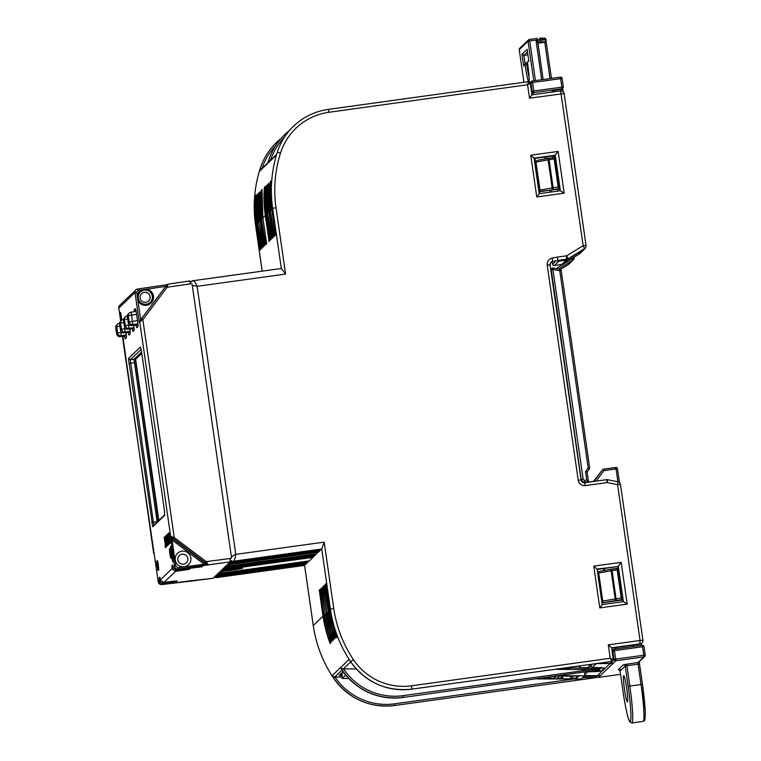 <?xml version="1.0" encoding="UTF-8"?>
<svg xmlns="http://www.w3.org/2000/svg" width="761" height="761" viewBox="0 0 761 761"><rect width="100%" height="100%" fill="white"/><g stroke="black" fill="none" stroke-linecap="round" stroke-linejoin="round"><path stroke-width="1.14" d="M345.551 675.264L342.174 678.489L342.155 673.2L342.174 678.489L348.738 678.498L342.174 678.489L345.551 675.264M552.362 678.393L538.179 678.755L552.362 678.393M548.824 677.28L548.681 678.308L554.588 678.07L556.529 676.215L554.588 678.07L548.833 678.156L548.824 677.28M561.171 678.412L562.674 678.184L561.513 678.089L561.504 676.006L561.513 678.089L557.109 678.08L559.278 676.006L563.654 676.015A8.618 0.637 179.8 0 0 574.403 676.034L578.779 676.044L576.61 678.118L576.581 676.044L576.61 678.118L572.205 678.108L572.196 676.129L572.205 678.108L570.845 678.203L570.845 676.158L570.702 678.346L570.693 676.158L570.702 678.355L575.449 678.841L556.767 678.802L575.449 678.841L570.702 678.346L576.61 678.118L578.779 676.044L574.403 676.034A8.618 0.637 -0.2 0 1 563.654 676.015L559.278 676.006L557.109 678.08L561.171 678.412M562.664 676.015L562.674 678.175L562.664 676.015M536.962 678.926L581.309 679.021L584.686 675.797L584.676 672.315L584.686 675.797L559.963 675.739L584.686 675.797L581.309 679.021L536.962 678.926M550.184 677.1L550.184 678.061L550.184 677.1M554.569 676.491L554.588 678.07L554.569 676.491M579.996 667.844L588.985 667.473L579.996 667.844L588.985 667.473L579.996 667.844L579.378 665.942L579.996 667.844M590.707 664.714A20.823 1.541 179.8 0 0 589.024 664.61A20.823 1.541 -0.2 0 1 590.707 664.714L591.877 664.714L590.707 664.714M591.877 664.714L592.496 664.125L591.877 664.714M589.043 664.61L588.985 667.473L589.043 664.61M579.987 665.856L580.405 667.454L579.987 665.856M565.861 667.816L567.725 667.816L565.861 667.816M158.811 520.448L135.591 359.278L141.793 353.351M158.868 520.391L135.591 359.278M141.793 353.389L135.648 359.268M158.526 520.724L135.106 358.212M157.403 521.789L133.984 359.278L141.594 352.01M236.395 568.001A1.579 1.579 0 0 0 237.384 567.563A1.579 1.57 -133.7 0 1 235.577 567.82A1.579 1.57 -133.7 0 0 237.384 567.563A1.579 1.57 -133.7 0 1 236.509 567.982L236.5 567.991A1.579 1.579 0 0 0 237.384 567.563L237.384 567.563A1.579 1.57 46.3 0 1 235.606 567.82M240.99 562.674A1.579 1.57 46.3 0 0 242.778 562.408A1.579 1.57 -133.7 0 1 240.961 562.674A1.579 1.57 -133.7 0 0 242.769 562.417A1.579 1.57 -133.7 0 1 241.893 562.836L227.254 564.738L224.904 566.983L239.544 565.081L239.563 564.481M148.595 300.995A5.051 5.023 46.3 0 0 146.74 292.624A5.051 5.023 46.3 0 0 141.622 293.689M186.312 562.826A5.051 5.023 46.3 0 0 184.457 554.436A5.051 5.023 46.3 0 0 179.339 555.53A5.051 5.023 -133.7 0 1 187.824 558.469A5.051 5.023 -133.7 0 1 181.204 563.92A5.051 5.023 -133.7 0 1 179.349 555.511M237.565 565.861L236.975 565.937M235.549 567.078L235.558 567.078A1.579 1.579 0 0 0 236.547 566.755L237.08 566.241A1.579 1.57 46.3 0 1 236.11 566.555L236.167 566.051M228.757 574.279L228.167 574.365M229.527 573.804L228.271 574.66A1.579 1.57 46.3 0 1 227.301 574.983L226.74 575.497A1.579 1.579 0 0 0 227.739 575.173A1.579 1.57 -133.7 0 1 226.759 575.497L214.307 577.104L226.749 575.497M241.922 561.608L243.12 560.686M243.72 560.239L241.931 561.608A1.579 1.57 -133.7 0 1 240.952 561.932L228.5 563.54L227.596 564.405L242.236 562.512A1.579 1.57 46.3 0 0 243.377 561.751A1.579 1.579 0 0 1 243.111 562.094L242.769 562.417A1.579 1.579 0 0 1 241.779 562.855M242.949 560.714L242.359 560.79M140.157 298.008A5.051 5.023 -133.7 0 1 146.768 292.566A5.051 5.023 -133.7 0 1 148.623 300.966A5.051 5.023 -133.7 0 1 140.157 298.008M240.076 564.995L240.419 564.662A1.579 1.579 0 0 0 240.685 564.329A1.579 1.57 46.3 0 1 239.544 565.081L239.192 565.413A1.579 1.579 0 0 0 240.076 564.995A1.579 1.57 -133.7 0 1 239.201 565.413L224.562 567.306L223.658 568.172L235.568 567.078L223.116 568.686L222.212 569.551L236.852 567.658A1.579 1.57 46.3 0 0 237.993 566.897A1.579 1.579 0 0 1 237.727 567.24L237.384 567.563M227.358 574.469L227.301 574.983L214.849 576.591L215.753 575.725L230.383 573.832L215.753 575.725M207.382 564.481A1.265 1.256 46.3 0 0 208.305 564.719L206.212 561.618L205.365 562.712L207.078 564.767A1.265 0.742 -48.6 0 0 206.136 564.947L204.233 564.262L172.072 540.025L172.928 538.931L170.854 537.466A1.265 0.704 -57.2 0 1 170.911 538.408L170.226 536.762L173.403 538.645L174.24 537.551L170.645 536.362A1.265 1.256 46.3 0 0 171.139 537.19M170.911 538.408L172.072 540.025L175.829 566.06L174.488 566.327A3.158 3.139 46.3 0 0 178.017 569.009L177.95 567.668L204.233 564.262L205.08 563.169L207.858 565.147L206.136 564.947M229.87 558.688L231.544 557.88L192.086 284.024A3.158 3.139 -136.6 0 0 190.469 283.824L189.784 280.933L168 284.167A1.579 1.57 46.3 0 0 167.154 284.576L167.154 284.576A1.579 1.57 46.3 0 0 166.982 284.766L165.755 286.44L167.125 287.278L168 284.167M231.544 557.88A3.158 3.139 -136.6 0 1 230.05 558.517L230.25 561.865L229.042 563.026L241.484 561.409L241.551 560.905M191.296 580.719L190.554 580.567M164.804 514.721L154.055 524.995L153.361 522.113L130.245 359.801L133.984 359.287L157.156 522.027M137.655 289.009L137.646 289.018A3.158 3.139 46.3 0 0 135.943 289.846L137.655 289.009L167.049 284.681L137.665 289.009L138.007 290.455L147.054 289.123A8.228 8.181 -133.7 0 1 151.734 302.298A8.228 8.181 -133.7 0 1 137.884 300.519L136.685 292.224L135.001 292.557L139.282 322.245L142.84 319.62L141.47 318.783L139.672 320.999L166.982 284.766M189.774 280.942L168.029 284.157L166.602 285.137M175.277 560.029A7.886 7.838 -133.7 0 1 181.936 551.164A7.886 7.838 -133.7 0 1 190.84 557.87A7.886 7.838 -133.7 0 1 184.181 566.745A7.886 7.838 -133.7 0 1 175.277 560.029M202.283 566.698L177.342 569.932L201.903 566.412M232.095 571.616L232.076 572.215L217.437 574.117L221.87 569.884L236.509 567.982L236.871 567.05M230.754 572.9L230.735 573.499L216.095 575.402L217.094 574.441L231.725 572.548L217.094 574.441M191.125 581.1L213.08 578.274L214.307 577.104M241.484 561.409L240.952 561.932A1.579 1.579 0 0 0 241.931 561.608L242.464 561.095A1.579 1.57 46.3 0 1 241.484 561.409M191.449 580.7L161.77 584.543L191.173 581.1A1.265 1.256 -133.7 0 1 190.25 580.852L190.221 580.862M128.466 358.46L152.723 526.774L164.709 515.311L164.405 510.279L141.498 351.325L140.452 346.997L128.466 358.46L130.245 359.801L141.175 349.356M154.055 524.995L152.723 526.774M170.892 551.249L171.529 557.585L170.787 558.279L169.665 552.419L169.465 549.062L170.236 548.367L170.892 551.249L170.749 546.103L172.747 558.336L172.709 561.922L171.32 554.227M137.988 325.565L137.77 324.738M130.255 332.957L130.036 332.129M134.126 329.256L133.907 328.438M126.393 336.647L126.174 335.829M173.299 568.106L176.714 570.265L173.299 568.106A3.054 2.873 64.6 0 1 173.175 567.573L173.299 568.115M173.441 568.477L172.072 568.629L160.419 579.787A3.054 2.873 64.6 0 0 160.542 580.301L160.552 580.32M173.527 568.657L172.195 569.161A3.054 3.015 89.1 0 1 172.072 568.629L171.91 565.547L172.519 564.966A1.579 1.57 46.3 0 0 172.795 565.642M160.771 580.852L159.439 581.356A3.054 3.015 89.1 0 1 159.315 580.824L158.231 581.861L161.77 584.543L162.854 583.506L162.825 582.403M160.685 580.672L159.315 580.824L159.154 577.742L159.762 577.152A1.579 1.57 46.3 0 0 160.038 577.837M154.331 553.257L154.045 552.743M154.179 553.732L154.045 553.532A1.265 1.256 -133.7 0 1 153.56 552.695L153.57 552.762M161.77 584.543A3.158 3.139 -133.7 0 1 158.24 581.851L122.645 338.16A1.579 1.57 -133.7 0 1 122.94 336.99L153.551 552.724L154.188 553.761M164.357 537.19A12.861 1.122 -97.9 0 0 164.224 537.485L165.308 544.115L164.1 537.504A12.861 1.122 82.1 0 1 164.29 537.18A12.861 1.122 82.1 0 1 164.528 537.361L164.823 539.416A10.445 0.913 -97.9 0 0 164.5 538.997A10.445 0.913 -97.9 0 0 164.49 538.997L164.623 540.738A46.583 4.062 -97.9 0 0 164.966 541.623L165.765 547.302A9.807 0.856 82.1 0 1 165.584 547.711A9.807 0.856 82.1 0 1 165.384 547.54L165.108 545.627A7.867 0.685 -97.9 0 0 165.337 545.894A7.867 0.685 -97.9 0 0 165.432 545.78L165.185 544.134M165.337 545.894L165.46 545.875A7.867 0.685 -97.9 0 0 165.556 545.761L165.308 544.115M165.27 545.875L165.508 547.53A9.807 0.856 -97.9 0 0 165.641 547.682M167.192 534.669L168.619 544.534L167.258 538.931L167.648 545.456L166.212 535.506L167.391 541.87L166.811 534.935L167.972 541.28M166.83 535.021L167.391 541.87M166.459 535.373L167.762 545.352M167.258 538.931L168.438 544.705M165.841 537.979L166.05 535.763M166.469 541.984L165.46 536.22L166.041 535.668L167.477 545.627L166.897 546.179L166.079 537.751M167.011 546.075L166.669 541.794M168.324 533.585L169.627 543.563M167.705 536.201L167.915 533.984M168.333 540.205L167.325 534.45L167.896 533.889L169.332 543.849L168.761 544.4L167.943 535.972M168.866 544.296L168.523 540.025M168.885 532.862A12.861 1.122 -97.9 0 0 168.752 533.157L169.713 539.806L168.628 533.176A12.861 1.122 82.1 0 1 168.818 532.852A12.861 1.122 82.1 0 1 169.056 533.033L169.351 535.088A10.445 0.913 -97.9 0 0 169.028 534.669L169.151 536.41A46.583 4.062 -97.9 0 0 169.494 537.295L170.293 542.973A9.807 0.856 82.1 0 1 170.112 543.383A9.807 0.856 82.1 0 1 169.912 543.211L169.636 541.299A7.867 0.685 -97.9 0 0 169.865 541.566A7.867 0.685 -97.9 0 0 169.96 541.452L169.713 539.806M169.865 541.566L169.988 541.547A7.867 0.685 -97.9 0 0 170.084 541.432L169.836 539.787M169.798 541.547L170.036 543.202A9.807 0.856 -97.9 0 0 170.169 543.354M170.664 549.689L171.482 549.528M156.909 564.614L156.709 561.257L157.479 560.562L158.136 563.444L158.773 569.78L158.041 570.474L156.909 564.614L158.269 564.339M134.212 311.706A5.993 0.523 82.1 0 1 134.288 309.622L135.268 308.69A5.993 0.523 82.1 0 1 135.353 308.69A5.993 0.523 82.1 0 1 136.59 314.169L137.484 320.4A5.993 0.523 82.1 0 1 137.884 326.754L136.894 327.706A5.993 0.523 82.1 0 1 136.038 324.985M129.912 328.99A5.993 0.523 82.1 0 1 130.15 334.146A5.993 0.523 82.1 0 1 130.141 334.155L129.161 335.097A5.993 0.523 82.1 0 1 128.305 332.376M133.784 325.289A5.993 0.523 82.1 0 1 134.022 330.455L133.032 331.396A5.993 0.523 82.1 0 1 132.176 328.676M126.05 332.681A5.993 0.523 82.1 0 1 126.288 337.846L125.299 338.788A5.993 0.523 82.1 0 1 124.443 336.067M121.931 320.058L120.561 312.467L121.189 320.704M139.672 320.999L139.282 322.245M122.645 338.16L123.054 337.475M169.751 543.459L168.314 533.499L169.751 543.459M165.327 540.595L166.221 546.826L164.642 537.009L166.069 542.821L165.327 536.353L166.754 546.312L165.327 540.595L166.611 546.455M165.289 536.495L166.069 542.821M164.766 536.99L166.183 546.864M529.104 77.498A13.565 1.18 82.1 0 1 527.211 67.444A13.565 1.18 82.1 0 1 526.698 63.524L525.1 64.637L526.526 62.773L525.604 63.249M527.383 62.316L527.402 62.44A15.144 1.322 82.1 0 1 527.877 65.532A15.144 1.322 82.1 0 1 528.857 81.617A15.144 1.322 82.1 0 1 525.528 67.777A15.144 1.322 82.1 0 1 525.1 64.637L523.682 65.988L525.623 63.23M537.865 43.215L544.771 42.255L546.179 40.333A26.207 1.636 171.8 0 0 540.985 40.095L536.048 40.675L541.68 79.734M535.449 80.59L529.732 40.913L537.513 39.838L543.107 79.534L537.713 42.121L536.048 40.675M527.915 54.811L523.882 55.372L521.979 54.145L523.682 65.988M527.154 49.522L521.979 54.145M528.781 60.823L527.116 49.237M529.114 80.514L529.038 80.685C528.924 81.788 529.78 79.563 527.868 65.541L527.383 62.373L528.705 60.29M528.638 60.756L527.402 62.44L528.819 61.08M626.588 687.801A13.251 1.151 82.1 0 1 627.378 701.908A13.251 1.151 82.1 0 1 624.534 689.77A13.251 1.151 82.1 0 1 623.744 675.663A13.251 1.151 82.1 0 1 626.588 687.801M532.814 93.356L531.578 91.986A1.579 1.57 -133.7 0 1 531.558 91.891L530.817 87.03M531.777 93.651L532.824 93.356L531.863 94.269M530.303 83.444L532.652 82.473L532.31 81.027A1.579 1.57 46.3 0 0 530.969 82.806L532.196 91.282A1.579 1.57 46.3 0 0 533.975 92.623L561.999 88.742A1.579 1.57 46.3 0 0 562.864 88.324L561.361 89.351L553.266 90.473L553.466 91.862M553.266 90.473L551.535 92.129M550.764 269.518L551.012 269.565A1.579 1.57 -133.7 0 0 551.002 270.06L552.933 269.48L553.085 268.053A1.579 1.57 46.3 0 0 551.259 269.813L581.176 479.487A3.158 3.139 -133.7 0 0 581.823 480.99L581.433 481.047M588.415 481.418L587.073 472.096L585.542 471.563L588.205 468.015L559.773 270.707L561.218 270.602L589.651 467.901L588.205 468.015L589.347 469.08A1.579 1.57 46.3 0 0 589.642 467.91L561.218 270.602A1.579 1.579 0 0 0 559.934 269.27L559.773 270.707L552.933 269.48L583.116 478.916L581.433 479.249A3.158 3.139 46.3 0 0 585 481.932L584.895 480.258A1.579 1.57 46.3 0 1 583.116 478.916M551.012 269.565L551.725 268.452A1.579 1.579 0 0 1 553.095 268.043L559.934 269.27L553.095 268.053M600.267 675.473L600.496 675.445A22.402 22.269 -133.7 0 1 597.385 675.654L584.686 675.625L597.375 675.663L609.942 663.659A22.402 22.269 46.3 0 0 613.052 663.449L611.473 662.308M551.002 270.06L581.176 479.487M598.479 677.385A1.579 1.57 -133.7 0 1 596.767 676.329A1.579 1.579 0 0 0 598.469 677.385L620.548 674.332L598.479 677.385L615.849 660.776L615.744 659.102L614.07 659.435A1.579 1.57 46.3 0 0 615.849 660.776L643.873 656.895L637.994 662.508L623.43 664.724A1.579 1.57 -133.7 0 1 625.209 666.065L628.129 686.327A33.132 2.892 -97.9 0 1 630.279 721.514A33.132 2.892 -97.9 0 1 622.993 691.245L620.072 670.983L625.209 666.065L626.893 665.742L626.788 664.058M583.059 482.512L584.619 482.293L581.823 480.99M584.619 482.293L588.424 481.456L586.76 480.001L584.895 480.258M596.034 481.133L603.939 470.612L602.959 469.252L593.399 481.39M612.881 656.486L612.205 651.568A1.579 1.57 -133.7 0 1 612.196 651.464L613.309 649.599A1.579 1.57 46.3 0 0 612.843 650.959L614.07 659.435L613.318 660.148M588.424 481.456L583.525 482.655M594.027 481.409L587.796 482.16L593.894 481.313L602.95 469.261L615.725 467.482L616.058 468.928L617.494 468.833A1.579 1.57 46.3 0 0 615.735 467.482L602.959 469.252M603.901 570.598L603.606 568.572M597.699 573.204L612.11 570.588L611.768 569.142A1.579 0.856 79.5 0 0 611.701 569.152A1.579 0.856 79.5 0 0 611.131 570.75L615.173 598.802A1.579 0.856 79.5 0 0 616.258 600.315L612.11 570.588L617.181 569.884L621.223 597.937L601.742 601.257M633.19 645.128L633.39 646.517M601.98 602.902L603.007 602.76L598.517 571.597L611.635 569.171M604.205 568.486L604.5 570.493M604.719 570.446L604.434 568.457M603.007 602.76L621.309 600.134L621.975 599.145L621.223 597.937M621.975 599.145L617.571 568.6L617.181 569.884M598.498 571.606L611.701 569.152A1.579 1.579 0 0 1 611.768 569.142L617.571 568.6M616.03 648.924L615.83 647.535M615.792 647.535L616.001 648.924M615.402 649.009L615.202 647.621M621.309 600.134L622.565 600.039M554.16 158.973L558.193 187.025L553.123 187.729L549.081 159.677L554.16 158.973L554.55 157.689L558.926 188.614L558.289 189.223L540.519 191.344A1.579 0.856 -100.5 0 1 540.025 190.136L535.982 162.083L549.081 159.677L548.738 158.231A1.579 0.856 79.5 0 0 548.671 158.24A1.579 0.856 79.5 0 0 548.101 159.829L552.144 187.881A1.579 0.856 79.5 0 0 553.228 189.403L553.123 187.729L539.578 190.221A1.379 1.37 46.3 0 0 540.519 191.344M558.955 188.233L558.193 187.025M548.614 158.259L537.466 160.314L548.671 158.24A1.579 1.579 0 0 1 548.748 158.231L554.55 157.689M537.466 160.314L535.449 161.56L535.982 162.083M535.449 161.56L539.578 190.221M536.315 173.632L537.085 173.527M319.43 551.211L231.002 563.463L319.42 551.221L319.763 550.089M314.027 556.367L314.379 555.235M226.892 567.335L315.358 555.092M315.71 553.932L315.377 555.092L234.141 566.07M217.836 575.459A3.158 3.139 46.3 0 0 218.474 575.44L306.559 563.52L218.084 575.754M232.267 562.189L320.762 549.946L321.732 549.014L330.388 609.114L329.437 610.027L325.67 583.906L325.156 584.391A6.63 0.58 82.1 0 0 325.584 591.43L328.41 611.016L325.27 591.735A6.63 0.58 82.1 0 0 323.815 585.685A6.63 0.58 82.1 0 0 324.243 592.714L326.745 612.605L323.92 593.019A6.63 0.58 82.1 0 0 322.464 586.969A6.63 0.58 82.1 0 0 322.892 594.008L325.404 613.889L322.578 594.312A6.63 0.58 82.1 0 0 321.123 588.253A6.63 0.58 82.1 0 0 321.551 595.292L324.053 615.173L321.228 595.597A6.63 0.58 82.1 0 0 319.772 589.537L319.259 590.032L323.025 616.163L313.266 625.494L304.59 565.394L305.57 563.654M597.005 675.654A1.579 1.189 94.7 0 1 596.006 676.453L595.321 677.575L597.09 676.015A1.579 1.57 46.3 0 0 597.366 675.663L600.4 675.464M594.683 677.718L582.793 677.604M596.424 676.653L596.415 677.566L394.664 705.514L394.569 703.83L573.765 679.002M594.018 675.654L593.932 676.282A1.579 1.189 -85.3 0 0 594.845 675.654M324.157 615.906L323.025 616.163A126.212 125.479 46.3 0 0 330.179 643.559L330.569 641.846M267.758 213.898L266.626 214.145L269.451 233.732A6.63 0.58 82.1 0 0 270.906 239.782A6.63 0.58 82.1 0 0 270.478 232.742L267.653 213.166A126.212 125.479 -133.7 0 1 266.417 191.715L266.407 191.715C266.512 183.268 266.169 183.601 265.389 192.695A126.212 125.479 46.3 0 0 266.626 214.145L269.128 234.046L266.312 214.45A126.212 125.479 -133.7 0 1 265.066 192.999L264.923 186.673L264.409 187.168L265.132 188.452M261.993 189.698L260.614 197.251L262.307 197.185M256.305 195.843L257.494 222.878L260.319 242.464L257.503 222.868A126.212 125.479 -133.7 0 1 256.257 201.418L256.115 195.092L255.601 195.587L256.324 196.871M271.116 188.766L269.423 188.833L270.802 181.28M320.752 549.946L232.305 562.189L230.298 561.732L232.352 562.179L233.304 561.266C234.426 560.676 235.244 558.374 235.767 554.369L231.373 556.691M218.065 574.317A3.158 3.139 -133.7 0 0 219.501 574.46L307.92 562.217L308.243 561.066M316.738 553.789L228.31 566.032L316.728 553.789L318.402 551.364M313.018 556.51L313.018 557.347L309.28 560.924L220.842 573.176L222.678 571.425L235.748 569.618L235.748 568.8M306.902 562.35L306.569 563.511M230.212 559.839A3.158 3.139 46.3 0 0 233.304 561.266L321.732 549.014L324.186 542.117L235.767 554.369L197.137 286.307C195.463 282.55 194.045 280.695 192.885 280.742A3.158 3.139 46.3 0 0 191.154 281.58L191.154 281.58A3.158 3.139 46.3 0 0 190.326 282.921M620.462 484.424A3.158 3.139 46.3 0 0 617.999 481.818L617.599 484.662L607.23 482.569L585.342 485.604A6.307 6.278 -133.7 0 1 578.217 480.229L547.226 265.142A6.307 6.278 -133.7 0 1 552.201 258.103L557.404 257.075L557.699 260.414L566.84 259.149A3.158 3.139 46.3 0 0 568.039 258.721L566.631 255.801L583.164 245.679L584.572 248.6L567.649 259.092L584.572 248.6A3.158 3.139 46.3 0 0 586.037 245.48L564.139 93.574A3.158 3.139 46.3 0 0 560.61 90.882L583.164 245.679L586.046 245.461L564.139 93.574A3.158 3.158 0 0 0 560.6 90.873L531.939 94.849L530.236 82.997L527.582 84.766L529.513 98.169L531.949 94.849L560.6 90.873M557.404 257.075L566.631 255.801L566.45 259.52L552.581 261.423L552.201 258.103M547.226 265.142L550.098 264.923A3.158 3.139 -133.7 0 1 552.581 261.423L552.334 261.489M622.812 601.732L617.751 566.612L597.166 569.466M559.782 190.811L554.731 155.701L534.136 158.554M267.872 162.94L276.671 154.236M284.909 134.45C276.662 142.412 270.973 151.924 267.862 162.978L267.862 162.987A63.106 62.744 -133.7 0 1 284.909 134.45L285.052 134.307A63.106 62.744 46.3 0 0 268.015 162.844M267.986 162.531L259.33 171.387L276.433 155.035A126.212 125.479 -133.7 0 1 277.251 152.333L277.251 152.333A63.106 62.744 -133.7 0 1 293.613 126.126L293.613 126.126A63.106 62.744 46.3 0 0 277.27 152.324A126.212 125.479 46.3 0 0 272.647 208.39L276.005 207.724A123.054 122.35 46.3 0 1 280.514 153.056L277.251 152.333C280.514 142.231 285.965 133.489 293.613 126.126L293.622 126.117A63.106 62.744 46.3 0 1 328.248 109.394L528.457 81.655L527.582 84.766L328.942 112.276A59.948 59.605 46.3 0 0 280.514 153.056M275.415 235.178L271.687 209.304L272.647 208.39L281.313 268.49L192.885 280.742M193.056 280.714L281.304 268.49L285.565 274.065L276.005 207.724M192.276 285.394L197.137 286.307L285.565 274.065M536.001 171.453L536.771 171.349M258.274 201.047L256.581 201.113C257.361 192.019 257.703 191.696 257.608 200.133L257.656 194.559M259.615 199.763L257.922 199.829C258.711 190.735 259.054 190.402 258.949 198.84L258.997 193.275M260.966 198.478L259.263 198.545C260.053 189.451 260.395 189.118 260.3 197.556L261.537 219.025L264.676 238.288A6.63 0.58 82.1 0 0 266.131 244.348L266.607 243.596M268.424 191.344L266.731 191.411C267.52 182.317 267.862 181.984 267.758 190.421L267.805 184.856M269.775 190.06L268.072 190.117C268.861 181.023 269.204 180.699 269.109 189.137L269.156 183.563M262.203 271.135L255.515 224.771L256.476 223.858L260.233 249.979L260.861 248.476M269.67 240.057L269.556 241.066A6.63 0.58 82.1 0 0 269.128 234.036L270.022 239.715A1.579 1.57 46.3 0 0 269.556 241.066M265.389 192.695L267.082 192.628M596.358 677.575L394.674 705.504A63.106 62.744 -133.7 0 1 333.546 678.108A126.212 125.479 -133.7 0 1 313.266 625.494L313.266 625.523M336.486 637.147L336.077 637.918L333.28 631.963L334.469 631.506M332.957 632.267A126.212 125.479 -133.7 0 1 328.086 611.321L332.957 632.267C335.525 640.895 335.182 641.228 331.929 633.247L333.546 632.657M331.615 633.552A126.212 125.479 -133.7 0 1 326.745 612.605L331.615 633.552C334.174 642.189 333.832 642.512 330.588 634.541L332.205 633.942M331.996 640.829L330.264 634.855A126.212 125.479 -133.7 0 1 325.404 613.889L330.264 634.855C332.833 643.473 332.49 643.796 329.237 635.825L330.864 635.226M321.228 595.597L324.053 615.183A126.212 125.479 -133.7 0 0 328.923 636.129L330.693 643.064L330.179 643.559M607.411 663.563A1.579 1.018 -93.8 0 1 607.316 663.582A1.579 1.018 -93.8 0 1 607.221 663.582L607.316 663.582A1.579 1.579 0 0 1 607.221 663.582L596.605 663.554M612.063 661.414L411.777 689.152L611.977 661.423A1.579 1.57 46.3 0 0 612.852 660.995L610.046 663.402L612.11 661.404L411.777 689.152A63.106 62.744 -133.7 0 1 350.659 661.747A126.212 125.479 -133.7 0 1 349.109 659.378L332.005 675.73A126.212 125.479 46.3 0 0 333.556 678.099L333.556 678.099A63.106 62.744 46.3 0 0 394.674 705.504L596.396 677.575M599.135 669.651L554.759 669.347M356.272 668.929L343.335 668.9L340.747 668.187M342.165 677.09L334.783 677.071L332.005 675.73M599.211 669.632L598.27 669.984A18.93 18.825 -133.7 0 1 594.284 670.983L594.265 670.983M611.987 661.414L610.227 658.275L411.587 685.794A59.948 59.605 46.3 0 1 353.523 659.758A123.054 122.35 46.3 0 1 333.746 608.448L324.186 542.117M613.318 659.635L611.625 647.763L608.296 644.871L610.227 658.275L613.318 659.635A1.579 1.57 46.3 0 1 612.862 660.995A1.579 1.57 46.3 0 0 612.862 660.995L613.328 659.616L611.625 647.763M611.625 647.792L640.258 643.825A3.158 3.139 46.3 0 0 642.921 640.277L640.058 640.477L617.599 484.662L620.481 484.443L642.921 640.239M607.23 482.569L607.592 479.715A3.158 3.139 46.3 0 0 606.574 479.677L607.23 482.569M216.314 577.618L216.181 577.637A3.158 3.139 -133.7 0 1 214.164 577.247L216.248 577.628L304.6 565.394L216.181 577.637L217.104 576.752M319.259 590.032L320.419 591.202M334.688 638.251L332.966 632.286M599.792 607.906L627.197 604.11L623.411 601.647L602.217 604.586L597.1 569.028L593.77 566.136L599.792 607.906L602.227 604.576L597.1 569.028L617.751 566.612M627.197 604.11L621.176 562.341L618.265 566.117L623.383 601.656L602.227 604.576M558.146 151.429L530.75 155.215L534.07 158.136L555.245 155.206L560.362 190.735L564.167 193.189L558.146 151.429L554.731 155.701M534.07 158.136L539.197 193.665L536.771 196.985L564.167 193.189M119.591 323.216L119.391 323.244A3.158 3.139 46.3 0 0 116.728 326.792L117.622 333.023L116.642 333.965A3.158 3.158 0 0 0 120.19 336.657L126.355 335.801L120.209 336.647A3.158 3.139 -133.7 0 1 116.642 333.965L116.652 333.993M121.617 332.272L120.98 332.357L120.828 331.301M120.209 336.647L121.189 335.715L120.98 332.357L117.622 333.023A3.158 3.139 46.3 0 0 121.189 335.715L126.297 335.002M115.748 327.763L116.633 333.984L115.748 327.725A3.158 3.139 -133.7 0 1 116.68 325.014A3.158 3.158 0 0 0 115.739 327.744L116.728 326.792L119.905 326.155M130.226 332.1L124.072 332.957A3.158 3.139 -133.7 0 1 120.514 330.264L120.514 330.303M123.434 319.848L123.253 319.553A3.158 3.139 46.3 0 0 120.59 323.102L121.494 329.332L120.514 330.264A3.158 3.158 0 0 0 124.053 332.957L125.051 332.015L124.69 327.601M125.489 328.581L121.494 329.332A3.158 3.139 46.3 0 0 125.051 332.015L130.16 331.311M119.601 324.053L120.504 330.284L119.61 324.034A3.158 3.139 -133.7 0 1 120.542 321.323A3.158 3.158 0 0 0 119.601 324.053L120.59 323.102L123.767 322.455M127.905 329.266L134.088 328.41L127.943 329.256A3.158 3.139 -133.7 0 1 124.376 326.574L124.385 326.602A3.158 3.158 0 0 0 127.924 329.266L128.913 328.324L128.561 323.91M129.351 324.88L125.356 325.632A3.158 3.139 46.3 0 0 128.913 328.324L134.031 327.611M127.306 316.148L127.125 315.853A3.158 3.139 46.3 0 0 124.462 319.401L127.639 318.764M124.366 326.593L123.472 320.352A3.158 3.139 -133.7 0 1 124.414 317.622A3.158 3.158 0 0 0 123.472 320.352L124.462 319.401L125.356 325.632L124.376 326.574L123.482 320.371M131.786 325.565L137.95 324.719L131.805 325.565A3.158 3.139 -133.7 0 1 128.238 322.873L128.248 322.911A3.158 3.158 0 0 0 131.786 325.565L132.785 324.624L131.682 315.044L136.619 314.36M137.513 320.59L129.218 321.941A3.158 3.139 46.3 0 0 132.785 324.624L137.893 323.92M127.353 316.671L127.344 316.643A3.158 3.139 -133.7 0 1 128.276 313.932L129.256 312.99A3.158 3.158 0 0 1 131.006 312.153L130.987 312.162A3.158 3.139 46.3 0 0 128.324 315.71L131.682 315.044L131.006 312.153L136.133 311.439L131.025 312.153M127.344 316.643L128.324 315.71L129.218 321.941L128.238 322.873L127.344 316.643M238.336 565.385L237.736 565.832M227.739 575.173L228.928 574.26M242.255 561.913L241.893 562.836A1.579 1.579 0 0 0 242.769 562.417M236.547 566.755A1.579 1.57 -133.7 0 1 235.568 567.078L223.116 568.695M231.734 572.548L232.076 572.215A1.579 1.57 46.3 0 0 233.227 571.463A1.579 1.579 0 0 1 232.961 571.796L232.619 572.12A1.579 1.57 -133.7 0 1 231.734 572.548A1.579 1.579 0 0 0 232.619 572.12M230.393 573.832L230.735 573.499A1.579 1.57 46.3 0 0 231.877 572.748A1.579 1.579 0 0 1 231.61 573.081L231.268 573.413A1.579 1.57 -133.7 0 1 230.393 573.832A1.579 1.579 0 0 0 231.268 573.413M138.283 298.141A7.115 7.068 -133.7 0 1 144.286 290.141A7.115 7.068 -133.7 0 1 152.314 296.191A7.115 7.068 -133.7 0 1 146.312 304.191A7.115 7.068 -133.7 0 1 138.283 298.141M165.679 286.374L147.054 289.123M190.469 283.824L167.125 287.278L142.84 319.62L174.24 537.551L206.212 561.618L230.05 558.517M141.47 318.783L165.755 286.44M205.365 562.712L173.403 538.645M205.08 563.169L172.928 538.931M198.887 566.736L198.916 567.335M180.214 569.761L180.186 569.161M159.439 581.356L162.854 583.506L176.523 581.537A1.579 1.57 -133.7 0 1 175.144 581.024M173.166 581.271L173.175 582.165M176.523 581.537L177.123 580.957L174.25 581.128L163.948 582.46L160.542 580.301L159.762 577.152M176.504 580.909A1.579 1.57 46.3 0 0 177.123 580.957M172.195 569.161L175.61 571.321L175.582 570.208M176.581 580.9L163.948 582.46L175.61 571.321L189.28 569.342A1.579 1.57 -133.7 0 1 187.9 568.828M185.922 569.076L185.931 569.979M189.261 568.724A1.579 1.57 46.3 0 0 189.879 568.762L176.714 570.265L178.017 569.009L230.25 561.865M189.28 569.342L189.879 568.762M128.771 363.482L134.193 362.636M157.099 521.599L151.677 522.446M119.743 305.332L135.943 289.846A3.158 3.139 46.3 0 0 135.001 292.557L118.811 308.043A3.158 3.139 -133.7 0 1 119.743 305.332L118.802 308.053L120.704 321.171L118.802 308.053M138.007 290.455L136.685 292.224M137.218 295.905A8.228 8.181 -133.7 0 1 141.289 289.97M140.642 319.715L137.884 300.519M140.024 320.657A1.579 1.57 46.3 0 0 139.729 321.827L170.645 536.362L174.488 566.327L173.175 567.573L172.519 564.966M175.829 566.06L177.95 567.668M170.978 546.731L170.464 546.341M170.683 549.984L169.465 549.062M169.665 552.419L171.025 552.153M171.444 555.13L170.103 555.397M170.787 558.279L171.586 557.223M172.823 558.878L172.015 559.04M157.927 562.179L156.709 561.257M158.688 567.326L157.346 567.592M158.041 570.474L158.83 569.418M136.894 327.706L137.979 326.26M136.029 310.935L134.288 309.622M129.161 335.097L130.255 333.651M133.032 331.396L134.117 329.951M125.299 338.788L126.383 337.342M120.523 316.053L121.332 315.891M120.837 313.094L120.314 312.704M173.051 566.85A1.579 1.57 -133.7 0 1 171.91 565.547M160.295 579.035A1.579 1.57 -133.7 0 1 159.154 577.742M526.536 62.773L527.43 62.649L526.536 62.773L526.698 63.524L527.554 63.41M519.249 49.684L523.939 82.283L519.24 49.665L528.048 41.246L533.756 80.828M544.743 157.08L545.009 158.916M549.547 190.431L549.803 192.2M539.977 193.56L534.916 158.44L539.968 193.56M546.075 41.208L551.43 78.383L546.065 41.218M519.24 49.674L519.24 49.665A1.579 1.57 -133.7 0 1 519.706 48.314A1.579 1.579 0 0 0 519.24 49.674M545.608 41.865L545.637 41.836A1.579 1.57 46.3 0 1 544.771 42.255L550.003 78.573M554.322 157.46L554.084 155.786L554.331 157.451M552.667 155.986L552.905 157.651M557.471 189.337L557.727 191.097M551.497 191.962L551.24 190.193M546.693 158.611L546.436 156.842M528.048 41.246L529.732 40.913L529.38 39.477A1.579 1.57 46.3 0 0 528.048 41.246M539.425 38.155A1.579 1.265 86.7 0 1 540.89 39.467A26.207 1.636 -8.2 0 1 546.094 39.705C545.152 37.508 545.314 38.278 539.549 38.136L539.425 38.155M529.399 39.467L537.18 38.392L537.513 39.838L540.89 39.467L540.985 40.095A1.579 1.265 -93.3 0 1 539.958 41.893L537.713 42.131M544.771 42.255A24.628 1.541 171.8 0 0 539.958 41.893M525.09 63.743L523.882 55.372L527.497 51.919M622.993 691.245L622.993 691.254C624.724 703.069 626.465 711.973 628.215 717.975L629.68 721.666L631.877 722.95A34.711 3.025 -97.9 0 0 629.813 685.994L626.893 665.742L638.098 664.182L641.019 684.443A34.711 3.025 82.1 0 1 643.264 721.304A34.711 3.025 82.1 0 1 643.093 721.399L644.129 720.886C644.443 721.228 645.509 719.43 645.195 711.145L642.455 684.339A33.132 2.892 82.1 0 1 644.605 719.525M596.148 663.621A1.579 1.57 46.3 0 0 596.291 663.63L592.429 667.321A1.579 1.57 -133.7 0 1 590.85 665.751L590.85 665.78M584.686 674.722L587.606 671.925A1.579 1.57 46.3 0 1 587.521 671.925M593.085 667.426A1.579 0.771 -87.8 0 0 593.161 667.435A1.579 0.771 -87.8 0 0 593.228 667.435L600.971 667.73A1.579 0.771 92.2 0 1 600.905 667.73A1.579 0.771 92.2 0 1 600.848 667.72M603.311 667.911A1.579 1.57 46.3 0 0 604.167 668.158L601.038 671.145A1.579 1.57 -133.7 0 1 599.459 669.604M596.672 671.278A1.579 0.552 88.2 0 0 596.966 671.563L588.634 671.82A1.579 0.552 -91.8 0 1 588.538 671.782M531.91 94.602L533.975 92.623L532.652 82.473L562.113 78.488A1.579 1.57 46.3 0 0 560.343 77.146L532.3 81.027A1.579 1.579 0 0 0 531.435 81.446L530.16 82.673M563.33 86.954L562.113 78.497L563.33 86.963A1.579 1.579 0 0 1 562.864 88.324A1.579 1.57 46.3 0 0 563.33 86.973L533.87 90.949L531.558 91.891M583.868 249.161L579.359 253.984L562.912 264.048L567.544 259.625L583.991 249.56A3.158 3.139 46.3 0 0 584.515 249.151L579.892 253.575A3.158 3.139 -133.7 0 1 579.359 253.974L562.921 264.048A3.158 3.139 -133.7 0 1 561.713 264.476L554.35 265.494A1.579 1.57 -133.7 0 1 552.572 264.153L552.229 261.794M556.12 268.585L572.053 258.835L572.757 260.291A3.158 3.139 46.3 0 0 574.213 257.18L574.184 257.151M574.213 257.161L573.28 259.891L568.657 264.305A3.158 3.139 -133.7 0 1 568.134 264.714L560.41 269.442L568.125 264.714L572.757 260.291L558.507 269.014M572.053 258.835A1.579 1.57 46.3 0 0 572.691 258.065M532.31 81.027L560.334 77.146L561.894 87.068L561.58 90.892M562.912 264.048L561.694 264.476L566.336 260.053A3.158 3.139 46.3 0 0 567.544 259.625L567.421 259.216M555.768 261.09L552.572 264.153A1.579 1.579 0 0 0 554.341 265.503L558.974 261.071L566.336 260.053L566.365 259.539M557.756 260.728A1.579 1.57 46.3 0 0 558.974 261.071L558.993 260.557M562.693 88.495L563.15 91.662L562.683 88.495M585.276 248.01L584.515 249.151A3.158 3.139 46.3 0 0 585.266 248.019M561.209 270.593A1.579 1.57 46.3 0 0 559.944 269.28M601.038 671.145L596.966 671.563M600.971 667.73L604.167 668.158M585.542 471.563L586.76 480.001M589.347 469.08L587.073 472.105L589.347 469.08A1.579 1.579 0 0 0 589.651 467.901M609.999 663.402L596.31 663.592M588.634 671.82L588.015 671.858M592.429 667.321L593.228 667.435M622.993 691.254L620.072 670.983A1.579 1.57 46.3 0 0 618.293 669.642L623.43 664.724M642.455 684.329L639.535 664.087L642.455 684.339L628.129 686.327M621.157 669.442L618.293 669.642M612.205 651.568L614.527 650.626L642.55 646.745L643.768 655.221L615.744 659.102L614.175 649.181A1.579 1.57 46.3 0 0 613.309 649.599A1.579 1.579 0 0 1 614.184 649.181L642.208 645.299L614.194 649.181M643.768 655.221L643.873 656.895A1.579 1.57 46.3 0 0 645.204 655.126L643.768 655.221M592.553 664.115L590.85 665.751L590.84 664.714L590.84 665.761C591.487 667.311 592.258 667.863 593.161 667.435L603.425 667.901M642.217 645.299A1.579 1.57 46.3 0 1 643.977 646.622A1.579 1.579 0 0 0 642.208 645.299L642.55 646.745L643.987 646.631L645.195 655.107A1.579 1.579 0 0 1 644.738 656.477L638.86 662.089A1.579 1.57 -133.7 0 1 637.994 662.508L638.098 664.182L639.535 664.087L639.288 661.299L639.535 664.068M603.939 470.612L616.058 468.928L617.913 481.789M641.238 643.663L641.485 645.395M619.473 482.55L617.494 468.833A1.579 1.579 0 0 0 615.725 467.482M605.176 602.37L621.946 599.525M617.456 568.362L611.777 569.142M542.146 191.458L558.926 188.614M554.436 157.441L548.757 158.231M319.763 550.897L241.779 561.713M336.077 637.918A1.579 1.57 -133.7 0 1 336.229 636.491M314.379 556.044L236.395 566.859M305.57 564.462L227.587 575.278M583.877 677.604L582.612 677.785M569.428 667.321A1.579 1.57 46.3 0 0 570.674 667.93L570.037 668.538A1.579 1.57 -133.7 0 1 568.534 667.445M236.738 568.657L223.677 570.465L236.747 568.657L242.635 568.248L235.748 569.618M330.626 642.16A1.579 1.57 46.3 0 0 330.693 643.064M264.923 186.673A1.579 1.57 46.3 0 0 265.104 187.539M261.889 191.116A1.579 1.57 -133.7 0 1 261.499 189.946M256.115 195.092A1.579 1.57 46.3 0 0 256.295 195.958M270.697 182.697A1.579 1.57 -133.7 0 1 270.307 181.527M228.31 566.032A3.158 3.139 -133.7 0 1 226.302 565.642L228.31 566.041L229.974 564.443L236.833 563.492M229.337 564.472A3.158 3.139 46.3 0 0 229.974 564.443L230.003 564.386M218.046 574.317L226.683 573.204M232.105 572.453L308.253 561.903M219.178 574.175A3.158 3.139 46.3 0 0 219.824 574.155L219.843 574.089M242.255 562.74L318.402 552.201M231.002 563.463A3.158 3.139 -133.7 0 1 229.746 563.387L231.296 563.178M529.513 98.169L564.148 93.555M617.961 481.808L607.63 479.725L617.98 481.799A3.158 3.158 0 0 1 620.481 484.443L642.931 640.258A3.158 3.158 0 0 1 641.989 642.988L641.599 643.359A3.158 3.139 -133.7 0 1 639.868 644.196L640.058 640.477L608.296 644.871M621.176 562.341L593.77 566.136M530.75 155.215L536.771 196.985M557.309 260.785L566.431 259.52M607.611 479.706A3.158 3.158 0 0 0 606.555 479.677L584.648 482.712A3.158 3.139 -133.7 0 1 581.09 480.029L578.217 480.229M284.49 137.094A61.527 61.175 46.3 0 0 270.602 160.029M289.522 130.416A63.106 62.744 46.3 0 0 285.052 134.307L289.522 130.416M528.457 81.655L530.236 82.997A1.579 1.57 46.3 0 0 528.467 81.665L328.276 109.394C314.949 111.334 303.401 116.909 293.622 126.117M328.942 112.276L328.257 109.384M266.464 186.141L267.653 213.175L270.792 232.438A6.63 0.58 82.1 0 0 272.248 238.497A6.63 0.58 82.1 0 0 271.82 231.458L269.318 211.577L272.143 231.154A6.63 0.58 82.1 0 0 273.599 237.213A6.63 0.58 82.1 0 0 273.17 230.174L270.345 210.588L273.484 229.87A6.63 0.58 82.1 0 0 274.94 235.92L275.453 235.434M266.645 243.853L262.878 217.722L265.285 215.43L269.042 241.56M257.503 222.868L260.642 242.15A6.63 0.58 82.1 0 0 262.098 248.2A6.63 0.58 82.1 0 0 261.67 241.17L258.845 221.584L261.984 240.866A6.63 0.58 82.1 0 0 263.439 246.916A6.63 0.58 82.1 0 0 263.011 239.877L260.509 219.996L263.335 239.572A6.63 0.58 82.1 0 0 264.79 245.632A6.63 0.58 82.1 0 0 264.362 238.593L261.537 219.016A126.212 125.479 -133.7 0 1 260.3 197.556L260.348 191.991M260.747 249.494A1.579 1.57 46.3 0 1 261.213 248.134L260.319 242.464A6.63 0.58 82.1 0 1 260.747 249.494L260.233 249.979M261.308 168.913L260.157 168.685A126.212 125.479 46.3 0 0 259.33 171.387M260.138 168.695L260.157 168.685A63.106 62.744 46.3 0 1 276.509 142.478L276.49 142.488A63.106 62.744 -133.7 0 1 276.5 142.488A63.106 62.744 -133.7 0 0 260.138 168.695L260.129 168.714C254.355 187.025 252.814 205.717 255.506 224.79A126.212 125.479 -133.7 0 1 260.138 168.695C263.392 158.592 268.852 149.86 276.49 142.488M255.601 195.587A126.212 125.479 46.3 0 0 256.476 223.858L257.599 223.601M256.581 201.113A126.212 125.479 46.3 0 0 257.817 222.564L258.949 222.317M258.845 221.584A126.212 125.479 -133.7 0 1 257.608 200.133L258.845 221.594L262.222 247.344M257.922 199.829A126.212 125.479 46.3 0 0 259.168 221.28L260.291 221.032M260.195 220.3A126.212 125.479 -133.7 0 1 258.949 198.84L260.186 220.31L263.572 246.06M259.263 198.545A126.212 125.479 46.3 0 0 260.509 219.996L261.632 219.748M260.614 197.251A126.212 125.479 46.3 0 0 261.851 218.711L262.983 218.455M262.003 189.584L262.878 217.732A126.212 125.479 -133.7 0 1 262.012 189.46M264.409 187.168A126.212 125.479 46.3 0 0 265.285 215.43L266.407 215.182M266.731 191.411A126.212 125.479 46.3 0 0 267.967 212.861L269.099 212.614M269.004 211.881A126.212 125.479 -133.7 0 1 267.758 190.421L268.994 211.891L272.381 237.641M268.072 190.117A126.212 125.479 46.3 0 0 269.318 211.577L270.44 211.33M270.345 210.588A126.212 125.479 -133.7 0 1 269.109 189.137L270.345 210.597L273.722 236.348M269.423 188.833A126.212 125.479 46.3 0 0 270.659 210.293L271.791 210.036M275.434 235.301L271.687 209.313A126.212 125.479 -133.7 0 1 270.821 181.042M274.94 235.92A1.579 1.57 -133.7 0 1 275.339 234.645M274.616 229.622L273.484 229.87M586.037 245.48L586.046 245.461A3.158 3.158 0 0 1 585.095 248.191L584.705 248.571A3.158 3.139 -133.7 0 1 584.182 248.971L567.649 259.092A3.158 3.139 -133.7 0 1 566.45 259.52L567.649 259.092M261.765 241.903L260.642 242.15M263.106 240.609L261.984 240.866M261.537 219.025L264.914 244.766M264.457 239.325L263.335 239.572M266.131 244.348A1.579 1.57 -133.7 0 1 266.531 243.063M265.808 238.041L264.676 238.288M270.478 232.742L271.03 238.925M270.574 233.484L269.451 233.732M271.915 232.191L270.792 232.438M273.266 230.906L272.143 231.154M255.525 224.799L262.184 271.135M280.895 138.664A63.106 62.744 46.3 0 0 276.509 142.478L280.895 138.654M275.767 145.456A61.527 61.175 46.3 0 0 262.05 168.2M304.59 565.394L313.256 625.513C316.053 644.557 322.816 662.099 333.537 678.127L334.992 677.1A61.527 61.175 46.3 0 0 394.569 703.83M333.746 608.448L330.388 609.114A126.212 125.479 46.3 0 0 350.678 661.737L350.659 661.756A63.106 62.744 46.3 0 0 411.787 689.143L411.587 685.794M336.59 637.423A126.212 125.479 -133.7 0 1 329.437 610.027L325.689 584.048M329.542 610.76L328.41 611.016A126.212 125.479 46.3 0 0 333.28 631.963M328.191 612.053L327.059 612.301A126.212 125.479 46.3 0 0 331.929 633.247M326.85 613.337L325.718 613.585A126.212 125.479 46.3 0 0 330.588 634.541M325.499 614.622L324.367 614.869A126.212 125.479 46.3 0 0 329.237 635.825M223.953 569.618A3.158 3.139 46.3 0 0 224.59 569.589L223.677 570.465A3.158 3.139 -133.7 0 1 221.67 570.075M224.619 569.532L231.449 568.638M236.88 567.887L313.018 557.347M309.28 560.924L220.852 573.166A3.158 3.139 -133.7 0 1 218.845 572.776L220.842 573.176M220.661 571.035A3.158 3.139 46.3 0 0 222.678 571.425L222.659 570.446M597.994 667.616A1.579 0.771 92.2 0 1 597.347 668.405L599.744 668.729L598.917 669.518M597.347 668.405L570.674 667.93L570.769 667.131M570.037 668.538L559.097 668.748M343.335 668.9L350.716 661.842M340.785 667.873A63.106 62.744 46.3 0 0 403.225 697.333L403.121 695.649L592.429 669.433M598.26 669.984L403.073 697.466A63.106 62.744 -133.7 0 1 340.643 668.015M594.37 669.442L594.427 670.841A18.93 18.825 46.3 0 0 598.412 669.842L598.384 669.49M343.515 668.9A61.527 61.175 46.3 0 0 403.121 695.649M334.783 677.071L342.012 670.156M598.536 669.88L597.242 671.116L594.189 671.43A1.579 0.552 88.2 0 0 594.236 671.43L590.146 671.563M597.366 675.663A1.579 1.579 0 0 1 597.09 676.015A1.579 1.57 46.3 0 1 596.006 676.453L584.201 676.263M343.087 671.697L339.111 675.502L342.165 675.739M590.194 671.554L594.189 671.43M599.744 668.729A1.579 1.57 46.3 0 0 600.829 668.301L598.327 670.688A1.579 1.57 -133.7 0 1 597.242 671.116M601.323 667.121L600.829 668.301A1.579 1.57 46.3 0 0 601.2 667.739M589.004 666.379L591.002 666.455M577.123 666.255L579.482 666.255M566.745 667.816L566.641 668.767M342.127 673.219L342.127 674.046L341.28 674.027M342.012 675.739L342.155 674.046M343.344 672.058L340.196 675.064A1.579 1.57 -133.7 0 1 339.111 675.502M411.768 689.162C386.236 691.663 365.86 682.531 350.659 661.756L353.523 659.758M585.342 485.604L584.667 482.712L606.555 479.677M581.081 480.001L550.089 264.942L581.1 480.01C582.07 482.293 583.259 483.187 584.667 482.712M552.572 261.432A3.158 3.139 46.3 0 0 551.021 262.231L550.098 264.923M639.868 644.196L611.673 648.106L639.858 644.206L641.599 643.359M225.332 574.488L218.502 575.373M230.754 573.737L306.902 563.188M314.046 556.358L225.617 568.61A3.158 3.139 -133.7 0 1 224.362 568.534L225.912 568.324M239.563 565.318L315.71 554.769M226.645 567.04A3.158 3.139 46.3 0 0 227.282 567.021L227.311 566.955M319.772 589.537A1.579 1.57 46.3 0 0 320.21 590.422M321.551 595.292L322.674 595.045M321.551 589.033L322.578 594.312M322.892 594.008L324.024 593.751M323.929 593.038L326.735 612.615M324.243 592.714L325.366 592.467M325.27 591.754L328.086 611.33M325.584 591.43L326.716 591.183M325.898 585.523A1.579 1.57 -133.7 0 1 325.156 584.391M536.058 171.872L536.828 171.767L536.058 171.862M539.197 193.665L560.381 190.735L539.197 193.674L534.079 158.107M548.681 678.308L548.671 677.309M570.702 678.355L570.693 676.158M116.68 325.014L117.66 324.081A3.158 3.158 0 0 1 119.41 323.235M124.053 332.957L130.226 332.11M120.542 321.323L121.522 320.381A3.158 3.158 0 0 1 123.272 319.544M124.414 317.622L125.394 316.69A3.158 3.158 0 0 1 127.135 315.844M128.276 313.932A3.158 3.158 0 0 0 127.334 316.662L128.229 322.892M240.942 561.932L228.5 563.549M241.884 562.845L227.244 564.738M239.192 565.413L224.552 567.316M236.5 567.991L221.87 569.884M176.704 570.265L189.327 568.705M213.08 578.274L190.145 580.871M163.948 582.46L160.542 580.31M172.795 565.594L173.175 567.601M160.419 579.787L160.038 577.789M154.007 552.524L158.231 581.861M537.18 38.392L529.39 39.467A1.579 1.579 0 0 0 528.514 39.895L519.706 48.314M546.179 40.333L546.094 39.705M528.8 60.956L527.126 49.379M562.113 78.488A1.579 1.579 0 0 0 560.334 77.146M579.892 253.575L579.359 253.984M554.341 265.503L561.704 264.476M552.22 261.794L552.562 264.162M568.657 264.305L568.125 264.714M620.072 670.993L618.912 669.68M587.073 472.096L588.424 481.447M631.877 722.95L643.093 721.399M643.987 646.631L645.204 655.116M617.494 468.824L619.483 482.56M219.501 574.46L307.92 562.217M276.462 154.93L277.251 152.343M190.24 282.455L192.971 280.723M271.687 209.313L270.811 181.156M530.236 82.997L531.949 94.849M584.705 248.571L584.182 248.971M266.626 243.729L262.878 217.732M266.302 214.459L265.113 187.425M267.653 213.175L270.469 232.752M333.537 678.127C348.738 698.902 369.104 708.034 394.645 705.523M223.667 570.474L221.66 570.084M236.747 568.657L241.95 568.134M596.567 663.563L607.221 663.582M598.327 670.688L594.236 671.43M403.064 697.476C376.524 699.977 355.72 690.179 340.662 668.072M350.659 661.756L349.232 659.587M552.448 261.461L551.012 262.241M314.036 556.367L225.617 568.61M321.228 595.606L320.2 590.327M324.053 615.183L328.914 636.139L330.635 642.274L331.073 641.361M322.569 594.322L325.394 613.899M322.892 587.749L323.92 593.028M331.606 633.561L333.347 639.535M324.243 586.465L325.261 591.744M336.533 637.29L329.427 610.037"/></g></svg>
